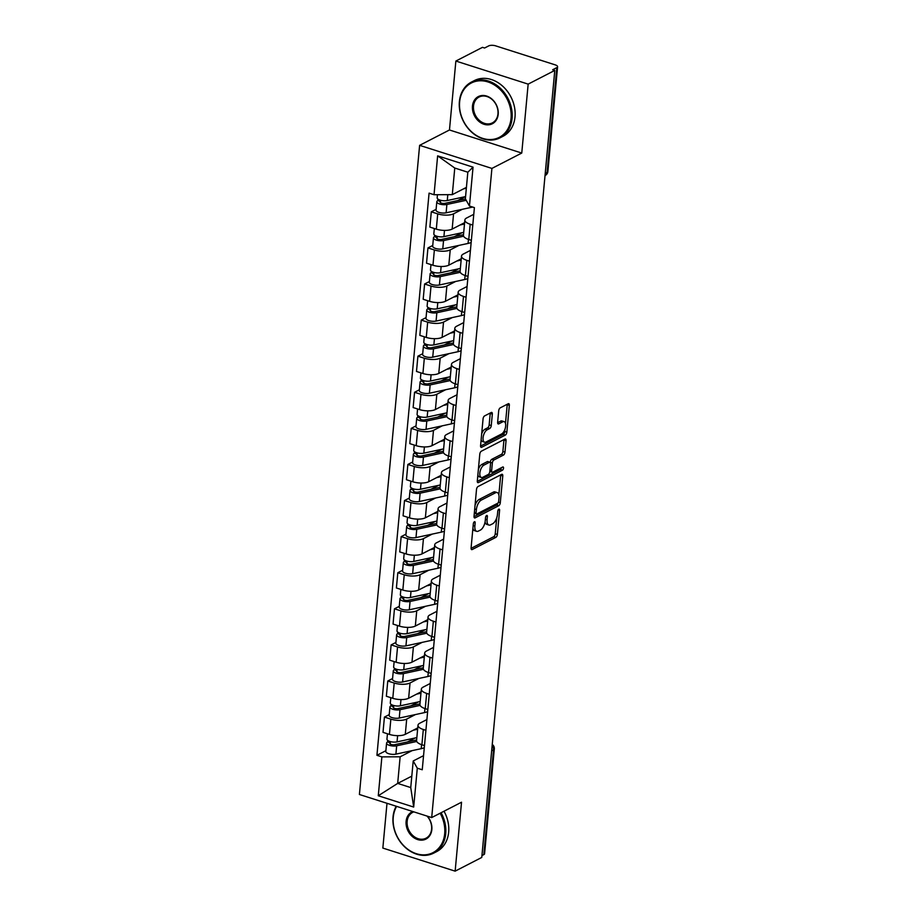 <?xml version="1.0" encoding="UTF-8"?>
<svg xmlns="http://www.w3.org/2000/svg" width="917" height="917" viewBox="0 0 917 917"><rect width="100%" height="100%" fill="white"/><g stroke="black" fill="none" stroke-linecap="round" stroke-linejoin="round"><path stroke-width="1.38" d="M474.398 521.762A1.719 0.814 107.7 0 0 473.321 523.825L471.086 547.953A2.464 1.158 107.7 0 0 471.659 549.615A2.464 1.158 107.7 0 0 472.186 549.547L495.833 537.385A2.464 1.158 107.7 0 0 497.358 534.439L499.593 510.31A1.719 0.814 107.7 0 0 499.203 509.141A1.719 0.814 107.7 0 0 498.825 509.187A1.719 0.814 107.7 0 0 497.759 511.25L497.461 514.38A7.875 3.691 107.7 0 1 492.589 523.802L490.618 524.822A7.875 3.691 107.7 0 1 488.899 525.051A7.875 3.691 107.7 0 1 487.087 519.721L487.385 516.592A1.719 0.814 107.7 0 0 486.984 515.423A1.719 0.814 107.7 0 0 486.606 515.48A1.719 0.814 107.7 0 0 485.54 517.543L485.253 520.661A7.875 3.691 107.7 0 1 480.37 530.095L478.399 531.103A7.875 3.691 107.7 0 1 476.68 531.333A7.875 3.691 107.7 0 1 474.88 526.003L475.166 522.885A1.719 0.814 107.7 0 0 474.765 521.716A1.719 0.814 107.7 0 0 474.398 521.762M492.326 414.094A2.464 1.158 107.7 0 0 491.753 412.432A2.464 1.158 107.7 0 0 491.225 412.501L484.589 415.917A2.464 1.158 107.7 0 0 483.064 418.863L480.577 445.651A2.464 1.158 107.7 0 0 481.138 447.324A2.464 1.158 107.7 0 0 481.677 447.255L505.324 435.082A2.464 1.158 107.7 0 0 506.849 432.136L509.336 405.337A2.464 1.158 107.7 0 0 508.763 403.675A2.464 1.158 107.7 0 0 508.224 403.744L500.212 407.87A2.464 1.158 107.7 0 0 498.699 410.816L497.633 422.278A2.464 1.158 107.7 0 0 498.195 423.952A2.464 1.158 107.7 0 0 498.733 423.883L502.711 421.831A6.579 3.083 107.7 0 1 504.144 421.637A6.579 3.083 107.7 0 1 505.45 427.46A6.579 3.083 107.7 0 1 501.576 433.982L486.01 441.994A6.579 3.083 107.7 0 1 484.577 442.189A6.579 3.083 107.7 0 1 483.27 436.366A6.579 3.083 107.7 0 1 487.145 429.844L489.735 428.503A2.464 1.158 107.7 0 0 491.26 425.557L492.326 414.094L490.217 413.418A2.464 1.158 107.7 0 0 490.228 413.005M491.913 168.419L521.762 153.059L528.158 84.123L554.785 70.414L481.769 857.441L455.141 871.15L461.538 802.215L431.701 817.563L491.913 168.419L419.619 145.344L359.407 794.489L431.701 817.563M478.032 486.537A2.464 1.158 107.7 0 0 476.508 489.483L474.032 516.271A2.464 1.158 107.7 0 0 474.593 517.945A2.464 1.158 107.7 0 0 475.132 517.876L498.768 505.703A2.464 1.158 107.7 0 0 500.292 502.757L502.78 475.957A2.464 1.158 107.7 0 0 502.218 474.295A2.464 1.158 107.7 0 0 501.679 474.364L478.032 486.537M477.298 480.966L479.786 454.167A2.464 1.158 107.7 0 1 481.31 451.221L504.958 439.06A2.464 1.158 107.7 0 1 505.496 438.979A2.464 1.158 107.7 0 1 506.058 440.653L504.992 452.115A2.464 1.158 107.7 0 1 503.467 455.061L493.885 460.002A2.464 1.158 107.7 0 0 492.36 462.947L491.65 470.559A2.464 1.158 107.7 0 0 492.211 472.221A2.464 1.158 107.7 0 0 492.75 472.152L502.734 467.017A1.719 0.814 107.7 0 1 503.112 466.959A1.719 0.814 107.7 0 1 503.456 468.484A1.719 0.814 107.7 0 1 502.436 470.192L478.41 482.56A2.464 1.158 107.7 0 1 477.872 482.629A2.464 1.158 107.7 0 1 477.298 480.966M528.158 84.123L455.864 61.049L482.491 47.34L484.589 48.016L488.738 45.884A5.009 1.88 5.3 0 1 495.638 45.85L555.278 64.889A5.009 1.88 5.3 0 1 557.593 66.735L547.873 171.525A5.009 1.88 -174.7 0 1 547.094 172.407L556.825 67.617A5.009 1.88 5.3 0 0 557.593 66.735M386.997 803.303L382.848 848.076L455.141 871.15M455.864 61.049L449.468 129.985L419.619 145.344M554.785 70.414L552.676 69.749L556.825 67.617M491.661 750.805L493.529 749.842A5.009 1.88 -174.7 0 0 494.309 748.96L484.589 853.75A5.009 1.88 -174.7 0 1 483.809 854.633L493.529 749.842A5.009 4.012 -117.2 0 0 492.154 745.555M481.941 855.595L483.809 854.633M425.901 730.322L423.31 729.496A11.531 4.321 -174.7 0 1 417.992 725.255L416.57 740.535A11.531 4.321 5.3 0 0 421.9 744.764L424.491 745.59M415.47 714.549L406.701 719.054A11.531 4.321 -174.7 0 1 390.848 719.134L389.438 734.402A11.531 4.321 5.3 0 0 405.291 734.334L417.739 727.915M389.438 734.402L383.008 732.351L384.429 717.083L389.232 714.607M417.992 725.255A11.531 4.321 -174.7 0 1 419.768 723.226L426.898 719.558M390.848 719.134L384.429 717.083M429.248 694.226L426.657 693.401A11.531 4.321 -174.7 0 1 421.339 689.171L419.917 704.439A11.531 4.321 5.3 0 0 425.247 708.669L427.838 709.494M392.579 678.523L387.776 680.987L386.355 696.255L392.785 698.307A11.531 4.321 5.3 0 0 408.638 698.238L421.086 691.831M421.339 689.171A11.531 4.321 -174.7 0 1 423.115 687.142L430.245 683.474M418.817 678.465L410.048 682.97A11.531 4.321 -174.7 0 1 394.207 683.039L387.776 680.987M432.595 658.142L430.004 657.317A11.531 4.321 -174.7 0 1 424.686 653.087L423.264 668.355A11.531 4.321 5.3 0 0 428.594 672.585L431.185 673.41M395.926 642.427L391.123 644.903L389.702 660.171L396.133 662.223A11.531 4.321 5.3 0 0 411.985 662.154L424.433 655.735M424.686 653.087A11.531 4.321 -174.7 0 1 426.462 651.047L433.592 647.379M422.164 642.37L413.395 646.886A11.531 4.321 -174.7 0 1 397.554 646.955L391.123 644.903M435.942 622.047L433.351 621.222A11.531 4.321 -174.7 0 1 428.033 616.992L426.611 632.26A11.531 4.321 5.3 0 0 431.941 636.49L434.532 637.326M399.273 606.343L394.47 608.808L393.049 624.076L399.48 626.128A11.531 4.321 5.3 0 0 415.332 626.059L427.792 619.651M428.033 616.992A11.531 4.321 -174.7 0 1 429.821 614.963L436.95 611.295M425.511 606.286L416.742 610.791A11.531 4.321 -174.7 0 1 400.901 610.86L394.47 608.808M439.3 585.963L436.698 585.138A11.531 4.321 -174.7 0 1 431.38 580.908L429.97 596.176A11.531 4.321 5.3 0 0 435.288 600.406L437.879 601.231M402.62 570.248L397.818 572.724L396.396 587.992L402.827 590.044A11.531 4.321 5.3 0 0 418.679 589.975L431.139 583.556M431.38 580.908A11.531 4.321 -174.7 0 1 433.168 578.868L440.298 575.2M428.858 570.191L420.101 574.707A11.531 4.321 -174.7 0 1 404.248 574.776L397.818 572.724M442.647 549.879L440.057 549.042A11.531 4.321 -174.7 0 1 434.727 544.813L433.317 560.081A11.531 4.321 5.3 0 0 438.635 564.31L441.226 565.147M405.967 534.164L401.165 536.628L399.743 551.908L406.174 553.96A11.531 4.321 5.3 0 0 422.026 553.879L434.486 547.472M434.727 544.813A11.531 4.321 -174.7 0 1 436.515 542.784L443.645 539.116M432.205 534.107L423.448 538.611A11.531 4.321 -174.7 0 1 407.595 538.68L401.165 536.628M445.994 513.784L443.404 512.958A11.531 4.321 -174.7 0 1 438.074 508.729L436.664 523.997A11.531 4.321 5.3 0 0 441.983 528.226L444.573 529.052M409.314 498.069L404.512 500.544L403.09 515.812L409.521 517.864A11.531 4.321 5.3 0 0 425.373 517.796L437.833 511.377M438.074 508.729A11.531 4.321 -174.7 0 1 439.862 506.7L446.992 503.02M435.552 498.011L426.795 502.527A11.531 4.321 -174.7 0 1 410.942 502.596L404.512 500.544M449.341 477.7L446.751 476.863A11.531 4.321 -174.7 0 1 441.421 472.633L440.011 487.901A11.531 4.321 5.3 0 0 445.33 492.131L447.92 492.968M412.661 461.985L407.859 464.46L406.449 479.729L412.868 481.78A11.531 4.321 5.3 0 0 428.72 481.7L441.18 475.293M441.421 472.633A11.531 4.321 -174.7 0 1 443.209 470.604L450.339 466.936M438.899 461.927L430.142 466.432A11.531 4.321 -174.7 0 1 414.289 466.512L407.859 464.46M452.689 441.604L450.098 440.779A11.531 4.321 -174.7 0 1 444.768 436.549L443.358 451.817A11.531 4.321 5.3 0 0 448.677 456.047L451.267 456.872M416.009 425.889L411.206 428.365L409.796 443.633L416.215 445.685A11.531 4.321 5.3 0 0 432.067 445.616L444.527 439.197M444.768 436.549A11.531 4.321 -174.7 0 1 446.556 434.52L453.686 430.841M442.246 425.832L433.489 430.348A11.531 4.321 -174.7 0 1 417.636 430.417L411.206 428.365M456.036 405.52L453.445 404.684A11.531 4.321 -174.7 0 1 448.115 400.454L446.705 415.722A11.531 4.321 5.3 0 0 452.024 419.963L454.614 420.788M419.356 389.805L414.553 392.281L413.143 407.549L419.573 409.601A11.531 4.321 5.3 0 0 435.415 409.521L447.874 403.113M448.115 400.454A11.531 4.321 -174.7 0 1 449.903 398.425L457.033 394.757M445.593 389.748L436.836 394.253A11.531 4.321 -174.7 0 1 420.983 394.333L414.553 392.281M459.383 369.425L456.792 368.6A11.531 4.321 -174.7 0 1 451.473 364.37L450.052 379.638A11.531 4.321 5.3 0 0 455.371 383.868L457.961 384.693M422.714 353.71L417.9 356.186L416.49 371.454L422.92 373.506A11.531 4.321 5.3 0 0 438.762 373.437L451.221 367.029M451.473 364.37A11.531 4.321 -174.7 0 1 453.25 362.341L460.38 358.662M448.952 353.653L440.183 358.169A11.531 4.321 -174.7 0 1 424.33 358.238L417.9 356.186M462.73 333.341L460.139 332.516A11.531 4.321 -174.7 0 1 454.821 328.275L453.399 343.543A11.531 4.321 5.3 0 0 458.718 347.784L461.32 348.609M426.061 317.626L421.247 320.102L419.837 335.37L426.267 337.422A11.531 4.321 5.3 0 0 442.109 337.341L454.568 330.934M454.821 328.275A11.531 4.321 -174.7 0 1 456.597 326.246L463.727 322.578M452.299 317.569L443.53 322.073A11.531 4.321 -174.7 0 1 427.677 322.154L421.247 320.102M466.077 297.246L463.486 296.42A11.531 4.321 -174.7 0 1 458.168 292.191L456.746 307.459A11.531 4.321 5.3 0 0 462.065 311.688L464.667 312.514M429.408 281.53L424.605 284.006L423.184 299.274L429.615 301.326A11.531 4.321 5.3 0 0 445.467 301.257L457.915 294.85M458.168 292.191A11.531 4.321 -174.7 0 1 459.944 290.162L467.074 286.494M455.646 281.473L446.877 285.989A11.531 4.321 -174.7 0 1 431.024 286.058L424.605 284.006M469.424 261.162L466.833 260.336A11.531 4.321 -174.7 0 1 461.515 256.095L460.093 271.363A11.531 4.321 5.3 0 0 465.423 275.604L468.014 276.43M432.755 245.447L427.952 247.922L426.531 263.19L432.962 265.242A11.531 4.321 5.3 0 0 448.814 265.162L461.262 258.754M461.515 256.095A11.531 4.321 -174.7 0 1 463.291 254.066L470.421 250.398M458.993 245.389L450.224 249.894A11.531 4.321 -174.7 0 1 434.371 249.974L427.952 247.922M472.771 225.066L470.18 224.241A11.531 4.321 -174.7 0 1 464.862 220.011L463.44 235.279A11.531 4.321 5.3 0 0 468.77 239.509L471.361 240.334M436.102 209.363L431.299 211.827L429.878 227.095L436.309 229.147A11.531 4.321 5.3 0 0 452.161 229.078L464.61 222.671M464.862 220.011A11.531 4.321 -174.7 0 1 466.638 217.982L473.768 214.314M462.34 209.294L453.571 213.81A11.531 4.321 -174.7 0 1 437.718 213.879L431.299 211.827M412.123 750.633L400.144 756.8L397.68 783.405L410.747 787.577L413.212 760.972L423.551 755.654M411.802 776.137L397.68 783.405L378.274 795.75L381.885 756.88L400.144 756.8M413.212 760.972L417.292 768.194L413.682 807.052L378.274 795.75M434.028 194.725L437.638 155.856L473.046 167.158L469.447 206.027L465.366 198.817L467.83 172.213L454.763 168.04L452.299 194.645L434.028 194.725L429.076 193.143L376.933 755.31L381.885 756.88M417.292 768.194L422.244 769.764L474.398 207.609L469.447 206.027M521.762 153.059L449.468 129.985M452.299 194.645L466.421 187.366M385.885 750.702L376.933 755.31M413.682 807.052L410.747 787.577M467.83 172.213L473.046 167.158M454.763 168.04L437.638 155.856M472.908 528.341A7.875 3.691 107.7 0 0 474.582 530.668L476.68 531.333M485.082 521.876A7.875 3.691 107.7 0 0 486.789 524.375L488.899 525.051M471.074 548.366L493.724 536.709A2.464 1.158 107.7 0 0 495.249 533.763L496.727 517.841M498.848 494.905L500.671 475.293A2.464 1.158 107.7 0 0 500.693 474.88M474.009 516.684L496.659 505.026A2.464 1.158 107.7 0 0 498.034 502.906M476.095 512.832A1.719 0.814 107.7 0 0 476.496 514.001A1.719 0.814 107.7 0 0 476.874 513.944L497.622 503.273A1.719 0.814 107.7 0 0 498.688 501.209L498.997 497.908A7.875 3.691 107.7 0 0 497.186 492.578A7.875 3.691 107.7 0 0 495.467 492.807L481.276 500.109A7.875 3.691 107.7 0 0 476.404 509.543L476.095 512.832L474.398 512.294M474.307 513.291A1.719 0.814 107.7 0 0 474.387 513.325L476.496 514.001M497.186 492.578L495.077 491.902A7.875 3.691 107.7 0 0 493.357 492.131L495.467 492.807M475.04 505.405A7.875 3.691 107.7 0 1 479.167 499.433L493.357 492.131M490.24 462.42L490.251 462.271A2.464 1.158 107.7 0 1 491.776 459.325L501.358 454.396A2.464 1.158 107.7 0 0 502.883 451.451L503.949 439.977A2.464 1.158 107.7 0 0 503.96 439.564M489.827 471.349A2.464 1.158 107.7 0 0 490.114 471.544L492.211 472.221M477.287 481.379L500.338 469.515A1.719 0.814 107.7 0 0 501.358 467.716M483.935 465.125A6.579 3.083 107.7 0 0 480.061 471.636A6.579 3.083 107.7 0 0 481.368 477.459A6.579 3.083 107.7 0 0 482.8 477.264L488.291 474.444A2.464 1.158 107.7 0 0 489.816 471.498L490.515 463.887A2.464 1.158 107.7 0 0 489.953 462.225A2.464 1.158 107.7 0 0 489.414 462.294L483.935 465.125L481.826 464.449A6.579 3.083 107.7 0 0 478.376 469.412M477.872 474.868A6.579 3.083 107.7 0 0 479.259 476.794L481.368 477.459M489.953 462.225L487.844 461.549A2.464 1.158 107.7 0 0 487.305 461.629L489.414 462.294M481.826 464.449L487.305 461.629M481.666 433.879A6.579 3.083 107.7 0 1 485.036 429.167L487.626 427.838A2.464 1.158 107.7 0 0 489.151 424.892L490.217 413.418M481.127 439.77A6.579 3.083 107.7 0 0 482.468 441.513L484.577 442.189M504.144 421.637L502.035 420.972A6.579 3.083 107.7 0 0 500.602 421.155L502.711 421.831M497.61 422.691L500.602 421.155M505.485 423.379L507.227 404.672A2.464 1.158 107.7 0 0 507.239 404.259M480.565 446.063L503.215 434.406A2.464 1.158 107.7 0 0 504.74 431.46L504.946 429.271M416.845 737.6L397.038 741.876A6.27 2.35 -174.7 0 1 390.367 741.589A6.27 2.35 -174.7 0 1 386.951 739.136L387.455 733.772M417.613 729.279L413.292 730.207M416.627 739.95L394.677 744.684A3.003 1.123 -174.7 0 1 391.467 744.547A3.003 1.123 -174.7 0 1 389.828 743.378A3.003 1.123 -174.7 0 1 390.298 742.839L390.413 741.601M415.206 737.956L407.503 741.922M424.296 747.687A15.039 5.628 -174.7 0 1 421.201 748.673L395.903 754.141A6.27 2.35 -174.7 0 1 389.221 753.854A6.27 2.35 -174.7 0 1 385.816 751.401L386.584 743.068A6.27 2.35 -174.7 0 1 387.559 741.968L387.708 740.397M416.754 741.475L396.671 745.808A6.27 2.35 -174.7 0 1 390 745.521A6.27 2.35 -174.7 0 1 386.584 743.068M390.195 743.985L390.298 742.839L387.559 741.968M420.192 701.516L400.385 705.792A6.27 2.35 -174.7 0 1 393.714 705.505A6.27 2.35 -174.7 0 1 390.298 703.052L390.802 697.677M420.96 693.183L416.639 694.123M419.975 703.855L398.024 708.6A3.003 1.123 -174.7 0 1 394.814 708.463A3.003 1.123 -174.7 0 1 393.175 707.282A3.003 1.123 -174.7 0 1 393.645 706.755L393.76 705.517M418.553 701.872L410.85 705.826M427.643 711.592A15.039 5.628 -174.7 0 1 424.548 712.589L399.25 718.057A6.27 2.35 -174.7 0 1 392.568 717.759A6.27 2.35 -174.7 0 1 389.163 715.317L389.931 706.984A6.27 2.35 -174.7 0 1 390.906 705.884L391.055 704.313M420.101 705.391L400.018 709.724A6.27 2.35 -174.7 0 1 393.347 709.437A6.27 2.35 -174.7 0 1 389.931 706.984M393.542 707.89L393.645 706.755L390.906 705.884M423.539 665.421L403.732 669.697A6.27 2.35 -174.7 0 1 397.061 669.41A6.27 2.35 -174.7 0 1 393.645 666.957L394.15 661.593M424.307 657.099L419.986 658.028M423.322 667.771L401.371 672.505A3.003 1.123 -174.7 0 1 398.161 672.367A3.003 1.123 -174.7 0 1 396.534 671.198A3.003 1.123 -174.7 0 1 396.992 670.671L397.107 669.433M421.9 665.776L414.209 669.742M430.99 675.508A15.039 5.628 -174.7 0 1 427.895 676.505L402.597 681.961A6.27 2.35 -174.7 0 1 395.915 681.675A6.27 2.35 -174.7 0 1 392.51 679.222L393.29 670.9A6.27 2.35 -174.7 0 1 394.253 669.788L394.402 668.229M423.448 669.295L403.377 673.628A6.27 2.35 -174.7 0 1 396.694 673.342A6.27 2.35 -174.7 0 1 393.29 670.9M396.889 671.806L396.992 670.671L394.253 669.788M396.625 806.375A30.57 24.438 -117.2 0 0 393.267 817.265A30.57 24.438 -117.2 0 0 416.364 853.704A30.57 24.438 -117.2 0 0 444.688 833.679A30.57 24.438 -117.2 0 0 440.137 813.219M441.077 812.737A31.327 25.046 62.8 0 1 445.719 833.679A31.327 25.046 62.8 0 1 433.707 853.119A31.327 25.046 62.8 0 1 405.532 847.675A31.327 25.046 62.8 0 1 393.038 816.864A31.327 25.046 62.8 0 1 396.178 806.226M427.345 816.176A15.28 12.219 62.8 0 1 431.838 829.576A15.28 12.219 62.8 0 1 417.671 839.582A15.28 12.219 62.8 0 1 406.116 821.368A15.28 12.219 62.8 0 1 412.765 811.522M413.831 811.866A14.534 11.623 -117.2 0 0 412.73 812.347A14.534 11.623 -117.2 0 0 407.148 821.368A14.534 11.623 -117.2 0 0 412.948 835.662A14.534 11.623 -117.2 0 0 426.027 838.195A14.534 11.623 -117.2 0 0 431.598 829.174A14.534 11.623 -117.2 0 0 427.024 816.073M444.023 811.224A31.327 25.046 62.8 0 1 448.665 832.166A31.327 25.046 62.8 0 1 436.652 851.606L433.707 853.119M511.044 118.373A30.57 24.438 -117.2 0 0 487.947 81.945A30.57 24.438 -117.2 0 0 459.623 101.959A30.57 24.438 -117.2 0 0 482.72 138.387A30.57 24.438 -117.2 0 0 511.044 118.373M459.394 101.546A31.327 25.046 62.8 0 1 471.407 82.106A31.327 25.046 62.8 0 1 499.582 87.551A31.327 25.046 62.8 0 1 512.076 118.373A31.327 25.046 62.8 0 1 500.074 137.814A31.327 25.046 62.8 0 1 471.888 132.369A31.327 25.046 62.8 0 1 459.394 101.546M498.195 114.27A15.28 12.219 62.8 0 1 484.027 124.276A15.28 12.219 62.8 0 1 472.473 106.063A15.28 12.219 62.8 0 1 486.64 96.056A15.28 12.219 62.8 0 1 498.195 114.27M473.516 106.063A14.534 11.623 -117.2 0 0 479.316 120.356A14.534 11.623 -117.2 0 0 492.383 122.878A14.534 11.623 -117.2 0 0 497.965 113.857A14.534 11.623 -117.2 0 0 492.165 99.563A14.534 11.623 -117.2 0 0 479.087 97.042A14.534 11.623 -117.2 0 0 473.516 106.063M471.407 82.106L474.341 80.593A31.327 25.046 62.8 0 1 502.527 86.038A31.327 25.046 62.8 0 1 515.022 116.849A31.327 25.046 62.8 0 1 503.009 136.289L500.074 137.814M426.886 629.337L407.079 633.613A6.27 2.35 -174.7 0 1 400.408 633.326A6.27 2.35 -174.7 0 1 396.992 630.873L397.497 625.497M427.666 621.004L423.333 621.944M426.669 631.675L404.718 636.421A3.003 1.123 -174.7 0 1 401.508 636.283A3.003 1.123 -174.7 0 1 399.881 635.103A3.003 1.123 -174.7 0 1 400.339 634.575L400.454 633.338M425.247 629.692L417.556 633.647M434.337 639.413A15.039 5.628 -174.7 0 1 431.242 640.41L405.944 645.877A6.27 2.35 -174.7 0 1 399.273 645.591A6.27 2.35 -174.7 0 1 395.857 643.138L396.637 634.805A6.27 2.35 -174.7 0 1 397.6 633.704L397.749 632.134M426.795 633.211L406.724 637.544A6.27 2.35 -174.7 0 1 400.041 637.258A6.27 2.35 -174.7 0 1 396.637 634.805M400.236 635.71L400.339 634.575L397.6 633.704M430.233 593.242L410.438 597.517A6.27 2.35 -174.7 0 1 403.755 597.231A6.27 2.35 -174.7 0 1 400.351 594.778L400.844 589.413M431.013 584.92L426.68 585.848M430.016 595.591L408.065 600.337A3.003 1.123 -174.7 0 1 404.856 600.199A3.003 1.123 -174.7 0 1 403.228 599.019A3.003 1.123 -174.7 0 1 403.686 598.492L403.801 597.254M428.594 593.597L420.903 597.563M437.684 603.329A15.039 5.628 -174.7 0 1 434.589 604.326L409.291 609.782A6.27 2.35 -174.7 0 1 402.62 609.496A6.27 2.35 -174.7 0 1 399.204 607.043L399.984 598.721A6.27 2.35 -174.7 0 1 400.947 597.609L401.096 596.05M430.142 597.116L410.071 601.46A6.27 2.35 -174.7 0 1 403.388 601.174A6.27 2.35 -174.7 0 1 399.984 598.721M403.583 599.626L403.686 598.492L400.947 597.609M433.581 557.158L413.785 561.433A6.27 2.35 -174.7 0 1 407.102 561.147A6.27 2.35 -174.7 0 1 403.698 558.694L404.191 553.318M434.36 548.825L430.027 549.764M433.363 559.496L411.412 564.242A3.003 1.123 -174.7 0 1 408.203 564.104A3.003 1.123 -174.7 0 1 406.575 562.923A3.003 1.123 -174.7 0 1 407.033 562.396L407.148 561.158M431.941 557.513L424.25 561.468M441.031 567.233A15.039 5.628 -174.7 0 1 437.936 568.231L412.639 573.698A6.27 2.35 -174.7 0 1 405.967 573.412A6.27 2.35 -174.7 0 1 402.552 570.959L403.331 562.625A6.27 2.35 -174.7 0 1 404.294 561.525L404.443 559.955M433.489 561.032L413.418 565.365A6.27 2.35 -174.7 0 1 406.735 565.078A6.27 2.35 -174.7 0 1 403.331 562.625M406.93 563.531L407.033 562.396L404.294 561.525M436.928 521.062L417.132 525.338A6.27 2.35 -174.7 0 1 410.449 525.051A6.27 2.35 -174.7 0 1 407.045 522.61L407.538 517.234M437.707 512.741L433.374 513.669M436.71 523.412L414.759 528.158A3.003 1.123 -174.7 0 1 411.561 528.02A3.003 1.123 -174.7 0 1 409.922 526.839A3.003 1.123 -174.7 0 1 410.38 526.312L410.495 525.074M435.288 521.418L427.597 525.384M444.378 531.149A15.039 5.628 -174.7 0 1 441.283 532.147L415.986 537.603A6.27 2.35 -174.7 0 1 409.314 537.316A6.27 2.35 -174.7 0 1 405.899 534.863L406.678 526.541A6.27 2.35 -174.7 0 1 407.641 525.43L407.79 523.871M436.847 524.937L416.765 529.281A6.27 2.35 -174.7 0 1 410.082 528.994A6.27 2.35 -174.7 0 1 406.678 526.541M410.277 527.447L410.38 526.312L407.641 525.43M440.275 484.978L420.479 489.254A6.27 2.35 -174.7 0 1 413.796 488.967A6.27 2.35 -174.7 0 1 410.392 486.514L410.885 481.138M441.054 476.645L436.733 477.585M440.057 487.317L418.106 492.062A3.003 1.123 -174.7 0 1 414.908 491.925A3.003 1.123 -174.7 0 1 413.269 490.744A3.003 1.123 -174.7 0 1 413.727 490.217L413.842 488.979M438.635 485.334L430.944 489.288M447.725 495.054A15.039 5.628 -174.7 0 1 444.63 496.051L419.333 501.519A6.27 2.35 -174.7 0 1 412.661 501.232A6.27 2.35 -174.7 0 1 409.257 498.779L410.025 490.446A6.27 2.35 -174.7 0 1 410.988 489.346L411.137 487.775M440.194 488.853L420.112 493.186A6.27 2.35 -174.7 0 1 413.429 492.899A6.27 2.35 -174.7 0 1 410.025 490.446M413.624 491.352L413.727 490.217L410.988 489.346M443.633 448.883L423.826 453.17A6.27 2.35 -174.7 0 1 417.143 452.883A6.27 2.35 -174.7 0 1 413.739 450.43L414.232 445.054M444.401 440.561L440.08 441.49M443.415 451.233L421.453 455.978A3.003 1.123 -174.7 0 1 418.255 455.841A3.003 1.123 -174.7 0 1 416.616 454.66A3.003 1.123 -174.7 0 1 417.086 454.133L417.201 452.895M441.983 449.238L434.291 453.204M451.072 458.97A15.039 5.628 -174.7 0 1 447.977 459.967L422.691 465.423A6.27 2.35 -174.7 0 1 416.009 465.137A6.27 2.35 -174.7 0 1 412.604 462.684L413.372 454.362A6.27 2.35 -174.7 0 1 414.335 453.25L414.484 451.691M443.541 452.757L423.459 457.102A6.27 2.35 -174.7 0 1 416.776 456.815A6.27 2.35 -174.7 0 1 413.372 454.362M416.971 455.268L417.086 454.133L414.335 453.25M446.98 412.799L427.173 417.075A6.27 2.35 -174.7 0 1 420.49 416.788A6.27 2.35 -174.7 0 1 417.086 414.335L417.579 408.959M447.748 404.466L443.427 405.406M446.762 415.149L424.8 419.883A3.003 1.123 -174.7 0 1 421.602 419.745A3.003 1.123 -174.7 0 1 419.963 418.565A3.003 1.123 -174.7 0 1 420.433 418.037L420.548 416.799M445.33 413.154L437.638 417.109M454.419 422.875A15.039 5.628 -174.7 0 1 451.324 423.872L426.038 429.339A6.27 2.35 -174.7 0 1 419.356 429.053A6.27 2.35 -174.7 0 1 415.951 426.6L416.719 418.267A6.27 2.35 -174.7 0 1 417.693 417.166L417.831 415.596M446.888 416.673L426.806 421.006A6.27 2.35 -174.7 0 1 420.124 420.72A6.27 2.35 -174.7 0 1 416.719 418.267M420.318 419.172L420.433 418.037L417.693 417.166M450.327 376.704L430.52 380.991A6.27 2.35 -174.7 0 1 423.837 380.704A6.27 2.35 -174.7 0 1 420.433 378.251L420.926 372.875M451.095 368.382L446.774 369.31M450.109 379.053L428.159 383.799A3.003 1.123 -174.7 0 1 424.949 383.661A3.003 1.123 -174.7 0 1 423.31 382.481A3.003 1.123 -174.7 0 1 423.78 381.953L423.895 380.715M448.677 377.059L440.985 381.025M457.766 386.791A15.039 5.628 -174.7 0 1 454.672 387.788L429.385 393.244A6.27 2.35 -174.7 0 1 422.703 392.957A6.27 2.35 -174.7 0 1 419.298 390.504L420.066 382.183A6.27 2.35 -174.7 0 1 421.041 381.071L421.178 379.512M450.236 380.578L430.153 384.922A6.27 2.35 -174.7 0 1 423.471 384.636A6.27 2.35 -174.7 0 1 420.066 382.183M423.665 383.088L423.78 381.953L421.041 381.071M453.674 340.62L433.867 344.895A6.27 2.35 -174.7 0 1 427.184 344.609A6.27 2.35 -174.7 0 1 423.78 342.156L424.284 336.78M454.442 332.286L450.121 333.226M453.457 342.969L431.506 347.703A3.003 1.123 -174.7 0 1 428.296 347.566A3.003 1.123 -174.7 0 1 426.657 346.385A3.003 1.123 -174.7 0 1 427.127 345.858L427.242 344.62M452.024 340.975L444.332 344.93M461.125 350.695A15.039 5.628 -174.7 0 1 458.019 351.692L432.732 357.16A6.27 2.35 -174.7 0 1 426.05 356.873A6.27 2.35 -174.7 0 1 422.645 354.421L423.413 346.087A6.27 2.35 -174.7 0 1 424.388 344.987L424.525 343.417M453.583 344.494L433.5 348.827A6.27 2.35 -174.7 0 1 426.829 348.54A6.27 2.35 -174.7 0 1 423.413 346.087M427.024 346.993L427.127 345.858L424.388 344.987M457.021 304.536L437.214 308.811A6.27 2.35 -174.7 0 1 430.532 308.525A6.27 2.35 -174.7 0 1 427.127 306.072L427.631 300.696M457.789 296.202L453.468 297.131M456.804 306.874L434.853 311.62A3.003 1.123 -174.7 0 1 431.643 311.482A3.003 1.123 -174.7 0 1 430.004 310.301A3.003 1.123 -174.7 0 1 430.474 309.774L430.589 308.536M455.382 304.88L447.679 308.846M464.472 314.611A15.039 5.628 -174.7 0 1 461.366 315.608L436.079 321.065A6.27 2.35 -174.7 0 1 429.397 320.778A6.27 2.35 -174.7 0 1 425.992 318.325L426.76 310.003A6.27 2.35 -174.7 0 1 427.735 308.903L427.872 307.333M456.93 308.399L436.847 312.743A6.27 2.35 -174.7 0 1 430.176 312.456A6.27 2.35 -174.7 0 1 426.76 310.003M430.371 310.909L430.474 309.774L427.735 308.903M460.368 268.44L440.561 272.716A6.27 2.35 -174.7 0 1 433.89 272.429A6.27 2.35 -174.7 0 1 430.474 269.976L430.979 264.6M461.136 260.107L456.815 261.047M460.151 270.79L438.2 275.524A3.003 1.123 -174.7 0 1 434.99 275.387A3.003 1.123 -174.7 0 1 433.351 274.217A3.003 1.123 -174.7 0 1 433.821 273.679L433.936 272.441M458.729 268.796L451.026 272.75M467.819 278.516A15.039 5.628 -174.7 0 1 464.724 279.513L439.426 284.981A6.27 2.35 -174.7 0 1 432.744 284.694A6.27 2.35 -174.7 0 1 429.339 282.241L430.107 273.908A6.27 2.35 -174.7 0 1 431.082 272.808L431.231 271.237M460.277 272.315L440.194 276.647A6.27 2.35 -174.7 0 1 433.523 276.361A6.27 2.35 -174.7 0 1 430.107 273.908M433.718 274.813L433.821 273.679L431.082 272.808M463.715 232.356L443.908 236.632A6.27 2.35 -174.7 0 1 437.237 236.345A6.27 2.35 -174.7 0 1 433.821 233.892L434.326 228.516M464.483 224.023L460.162 224.952M463.498 234.695L441.547 239.44A3.003 1.123 -174.7 0 1 438.337 239.303A3.003 1.123 -174.7 0 1 436.698 238.122A3.003 1.123 -174.7 0 1 437.168 237.595L437.283 236.357M462.076 232.712L454.373 236.666M471.166 242.432A15.039 5.628 -174.7 0 1 468.071 243.429L442.773 248.885A6.27 2.35 -174.7 0 1 436.091 248.599A6.27 2.35 -174.7 0 1 432.686 246.146L433.454 237.824A6.27 2.35 -174.7 0 1 434.429 236.724L434.578 235.153M463.624 236.231L443.541 240.563A6.27 2.35 -174.7 0 1 436.87 240.277A6.27 2.35 -174.7 0 1 433.454 237.824M437.065 238.729L437.168 237.595L434.429 236.724M465.572 196.582L447.255 200.536A6.27 2.35 -174.7 0 1 440.584 200.25A6.27 2.35 -174.7 0 1 437.168 197.797L437.455 194.713M466.34 188.26L463.509 188.868M465.423 198.92L444.894 203.345A3.003 1.123 -174.7 0 1 441.685 203.207A3.003 1.123 -174.7 0 1 440.045 202.038A3.003 1.123 -174.7 0 1 440.515 201.499L440.63 200.261M465.423 196.616L457.721 200.582M472.61 207.036A15.039 5.628 -174.7 0 1 471.418 207.334L446.12 212.801A6.27 2.35 -174.7 0 1 439.438 212.515A6.27 2.35 -174.7 0 1 436.033 210.062L436.813 201.729A6.27 2.35 -174.7 0 1 437.776 200.628L437.925 199.058M466.203 200.307L446.888 204.468A6.27 2.35 -174.7 0 1 440.217 204.182A6.27 2.35 -174.7 0 1 436.813 201.729M440.412 202.634L440.515 201.499L437.776 200.628M434.371 249.974L432.962 265.242M431.024 286.058L429.615 301.326M427.677 322.154L426.267 337.422M424.33 358.238L422.92 373.506M420.983 394.333L419.573 409.601M417.636 430.417L416.215 445.685M414.289 466.512L412.868 481.78M410.942 502.596L409.521 517.864M407.595 538.68L406.174 553.96M404.248 574.776L402.827 590.044M400.901 610.86L399.48 626.128M397.554 646.955L396.133 662.223M394.207 683.039L392.785 698.307M437.718 213.879L436.309 229.147M453.571 213.81L452.161 229.078M450.224 249.894L448.814 265.162M466.833 260.336L465.423 275.604M446.877 285.989L445.467 301.257M463.486 296.42L462.065 311.688M443.53 322.073L442.109 337.341M460.139 332.516L458.718 347.784M440.183 358.169L438.762 373.437M456.792 368.6L455.371 383.868M436.836 394.253L435.415 409.521M453.445 404.684L452.024 419.963M433.489 430.348L432.067 445.616M450.098 440.779L448.677 456.047M430.142 466.432L428.72 481.7M446.751 476.863L445.33 492.131M426.795 502.527L425.373 517.796M443.404 512.958L441.983 528.226M423.448 538.611L422.026 553.879M440.057 549.042L438.635 564.31M420.101 574.707L418.679 589.975M436.698 585.138L435.288 600.406M416.742 610.791L415.332 626.059M433.351 621.222L431.941 636.49M413.395 646.886L411.985 662.154M430.004 657.317L428.594 672.585M410.048 682.97L408.638 698.238M426.657 693.401L425.247 708.669M406.701 719.054L405.291 734.334M423.31 729.496L421.9 744.764M470.18 224.241L468.77 239.509M545.225 173.37L547.094 172.407A5.009 4.012 -117.2 0 1 545.179 175.525A5.009 5.009 0 0 0 547.873 171.525M473.172 525.464L474.88 526.003M485.987 516.145L487.385 516.592M485.391 519.171L487.087 519.721M498.195 509.863L499.593 510.31M495.249 533.763L497.358 534.439M493.724 536.709L495.833 537.385M471.258 549.249L472.186 549.547M473.768 522.438L475.166 522.885M500.671 475.293L502.78 475.957M498.447 502.172L500.292 502.757M496.659 505.026L498.768 505.703M474.192 517.578L475.132 517.876M479.167 499.433L481.276 500.109M474.697 508.992L476.404 509.543M503.949 439.977L506.058 440.653M502.883 451.451L504.992 452.115M501.358 454.396L503.467 455.061M491.776 459.325L493.885 460.002M490.251 462.271L492.36 462.947M489.953 470.008L491.65 470.559M500.338 469.515L502.436 470.192M477.47 482.262L478.41 482.56M489.151 424.892L491.26 425.557M487.626 427.838L489.735 428.503M485.036 429.167L487.145 429.844M497.793 423.585L498.733 423.883M507.227 404.672L509.336 405.337M504.74 431.46L506.849 432.136M503.215 434.406L505.324 435.082M480.749 446.957L481.677 447.255M397.038 741.876L397.623 735.663M421.201 748.673L421.568 744.65M395.903 754.141L396.671 745.808M400.385 705.792L400.97 699.568M424.548 712.589L424.915 708.566M399.25 718.057L400.018 709.724M403.732 669.697L404.317 663.484M427.895 676.505L428.262 672.47M402.597 681.961L403.377 673.628M407.079 633.613L407.664 627.388M431.242 640.41L431.609 636.387M405.944 645.877L406.724 637.544M410.438 597.517L411.011 591.305M434.589 604.326L434.956 600.303M409.291 609.782L410.071 601.46M413.785 561.433L414.358 555.209M437.936 568.231L438.303 564.207M412.639 573.698L413.418 565.365M417.132 525.338L417.705 519.125M441.283 532.147L441.662 528.123M415.986 537.603L416.765 529.281M420.479 489.254L421.052 483.03M444.63 496.051L445.009 492.028M419.333 501.519L420.112 493.186M423.826 453.17L424.399 446.946M447.977 459.967L448.356 455.944M422.691 465.423L423.459 457.102M427.173 417.075L427.746 410.85M451.324 423.872L451.703 419.848M426.038 429.339L426.806 421.006M430.52 380.991L431.093 374.766M454.672 387.788L455.05 383.764M429.385 393.244L430.153 384.922M433.867 344.895L434.44 338.682M458.019 351.692L458.397 347.669M432.732 357.16L433.5 348.827M437.214 308.811L437.787 302.587M461.366 315.608L461.744 311.585M436.079 321.065L436.847 312.743M440.561 272.716L441.146 266.503M464.724 279.513L465.091 275.49M439.426 284.981L440.194 276.647M443.908 236.632L444.493 230.408M468.071 243.429L468.438 239.406M442.773 248.885L443.541 240.563M447.255 200.536L447.805 194.656M471.418 207.334L471.476 206.68M446.12 212.801L446.888 204.468M494.309 748.96A5.009 5.009 0 0 0 492.257 744.432"/></g></svg>
